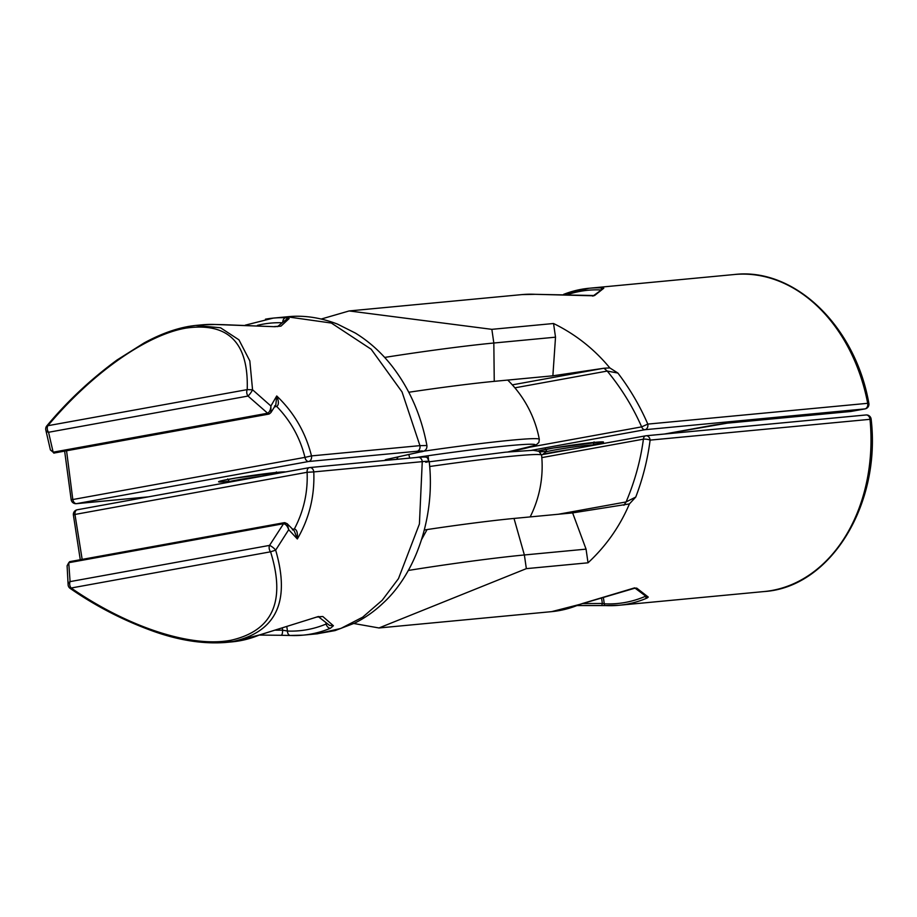 <?xml version="1.0" encoding="UTF-8"?>
<svg xmlns="http://www.w3.org/2000/svg" width="917" height="917" viewBox="0 0 917 917"><rect width="100%" height="100%" fill="white"/><g stroke="black" fill="none" stroke-linecap="round" stroke-linejoin="round"><path stroke-width="1.38" d="M290.609 635.481A160.865 121.583 -95.4 0 0 303.068 635.149L290.345 635.481A4.734 3.083 -87.7 0 0 290.609 635.481L281.003 635.275C282.058 635.149 282.596 633.452 282.631 630.162L287.445 631.045L286.872 627.022M325.959 623.021L326.108 624.03L326.716 623.56M310.015 467.544L418.026 457.331A4.734 3.576 84.6 0 1 418.244 457.296C429.569 456.597 426.302 457.079 429.19 461.354L429.19 461.354C435.506 516.111 416.066 573.091 383.146 603.054C374.514 611.261 365.046 617.943 354.707 623.101L335.06 630.587L316.927 633.83M425.74 462.294C431.265 461.148 430.096 460.93 422.256 461.652L419.413 523.997L398.482 578.627L382.183 600.291L362.685 617.164L340.837 628.454L317.5 633.785L303.068 635.149A160.865 121.583 -95.4 0 0 310.84 634.071A160.865 121.583 -95.4 0 0 330.441 628.248L333.41 625.749L329.535 625.383L318.543 616.809M284.419 522.713A1.891 1.238 79.7 0 0 284.098 522.713L287.204 523.733L294.277 530.886L297.337 538.955C297.842 532.811 296.844 529.499 294.334 529.017C303.687 511.296 307.952 492.395 307.115 472.289L313.786 471.911A4.734 3.576 -95.4 0 0 313.752 471.625A4.734 3.576 -95.4 0 0 309.786 467.555L418.255 457.296A4.734 3.576 84.6 0 1 418.255 457.296A4.734 3.576 84.6 0 1 422.256 461.652L313.786 471.911C314.76 496.063 309.27 518.414 297.337 538.955L288.717 529.705L275.662 550.143C290.517 601.151 276.453 631.561 233.48 641.384L225.479 642.485C203.482 644.112 179.858 640.524 154.583 631.698C124.414 620.947 96.274 606.515 70.173 588.416A4.734 4.734 0 0 1 68.099 584.553L68.099 584.553A4.734 3.565 -0.6 0 1 70.082 581.619L68.741 562.729L67.101 565.778L68.099 584.553A4.734 3.565 -0.6 0 0 68.19 585.195M318.486 616.488L260.084 634.805A4.734 3.015 67.3 0 1 259.5 634.954L316.64 617.084L322.807 616.499L333.41 625.749M309.212 467.647L77.406 509.749A4.734 3.095 -100.3 0 0 77.234 509.772L309.384 467.613A4.734 4.734 0 0 1 309.786 467.555A4.734 3.576 -95.4 0 0 309.556 467.59A4.734 3.095 79.7 0 0 309.384 467.613A4.734 3.095 79.7 0 0 307.115 472.289L74.965 514.448A4.734 3.095 -100.3 0 1 77.234 509.772A4.734 4.734 0 0 0 73.406 515.136A4.734 0.585 171.3 0 0 73.406 515.148A4.734 0.585 171.3 0 1 73.417 515.079A4.734 0.585 171.3 0 1 74.965 514.448L82.163 559.381M293.176 529.751A1.891 1.238 -100.3 0 0 293.44 529.086L292.443 529.911M284.751 522.656L287.204 523.733L288.717 529.705C287.468 526.083 285.749 524.088 283.559 523.722L283.238 523.756A1.891 1.238 79.7 0 1 284.098 522.713L69.944 561.605A1.891 1.238 -100.3 0 0 69.073 562.648L68.741 562.729M285.382 522.873L283.559 523.722L269.541 545.397A4.734 1.043 38.1 0 1 275.662 550.143L270.584 551.805A4.734 3.095 79.7 0 1 269.541 545.397L70.082 581.619A4.734 3.095 -100.3 0 0 71.125 588.015L270.584 551.805C285.932 601.22 272.773 630.69 231.095 640.226C191.355 647.941 128.346 627.377 71.125 588.015L70.162 587.465M281.003 635.275L259.419 635.08M281.164 635.298L290.345 635.481A4.734 3.083 -87.7 0 1 287.445 631.045A156.131 118.006 -95.4 0 0 326.108 624.03A4.734 3.015 67.3 0 0 330.441 628.248M318.967 616.74L322.807 616.499M646.336 435.747L865.763 415A4.734 3.576 84.6 0 1 865.992 414.965A4.734 3.576 84.6 0 1 869.969 419.035A4.734 3.576 84.6 0 1 870.004 419.321L650.107 440.114C647.643 459.44 642.863 478.41 635.768 497.048L626.093 501.943L623.915 505.278M408.283 570.466A104.091 4.402 -8.2 0 1 524.375 554.968L586.055 549.134L588.026 562.809C606.034 546.108 619.823 526.473 629.417 503.914L635.768 497.048M588.026 562.809L526.347 568.643L524.375 554.968L514.013 518.437A97.42 4.115 -8.2 0 0 427.07 529.567L421.694 539.322M353.87 623.514L378.973 627.962L526.347 568.643M583.281 603.248L580.117 604.314A1.891 1.204 66.7 0 1 579.876 604.372L634.266 588.359L636.742 588.129L648.262 597.07L647.115 598.022A1.891 1.204 66.7 0 1 645.373 596.337L645.889 595.569M605.529 605.575A160.865 121.583 -95.4 0 0 618.895 605.277L605.415 605.575A1.891 1.226 -87.1 0 0 605.529 605.575L577.125 605.552M586.055 549.134L572.632 512.901L629.417 503.914M572.632 512.901L514.013 518.437M427.07 529.567L424.342 530.015M558.315 514.254L626.093 501.943C634.747 481.551 640.524 460.632 643.413 439.163A4.734 1.215 -172.4 0 1 649.511 439.885A4.734 1.215 -172.4 0 1 650.107 440.114A4.734 3.576 -95.4 0 0 650.073 439.828A4.734 3.576 -95.4 0 0 646.107 435.758A4.734 3.576 -95.4 0 0 645.877 435.793A4.734 3.095 79.7 0 0 645.706 435.816A4.734 3.095 79.7 0 0 643.413 439.163L541.809 457.617M636.742 588.129L635.045 588.118M648.262 597.07L646.817 596.944L634.667 587.854L583.499 603.203M582.157 603.592L602.354 603.478L601.735 605.518L605.415 605.575A1.891 1.226 -87.1 0 1 604.28 603.799A158.973 120.15 -95.4 0 0 625.165 602.458A158.973 120.15 -95.4 0 0 645.373 596.337L645.339 596.107M601.644 598.583L602.354 603.478L604.28 603.799L603.455 598.09M579.876 604.372A160.865 121.583 84.6 0 1 559.439 610.562A160.865 121.583 84.6 0 1 551.656 611.639L580.117 604.314A1.891 1.204 66.7 0 0 580.312 604.2M542.646 454.523A28.393 1.204 -8.2 0 1 570.282 449.502M664.71 433.993L727.17 423.173A4.734 3.576 -95.4 0 0 727.399 423.138L714.16 425.007A4.734 3.095 79.7 0 0 714.332 424.984L714.332 424.984A4.734 3.095 79.7 0 0 714.492 424.949M617.898 373.059L609.816 367.912L603.982 368.233L607.226 371.064L617.898 373.059C629.956 388.9 639.928 405.91 647.803 424.101L641.648 426.875A4.734 3.095 79.7 0 0 644.995 429.706L864.891 408.913L850.77 411.481A4.734 3.576 84.6 0 1 850.54 411.504A4.734 3.576 84.6 0 1 850.311 411.515M603.982 368.233L552.871 375.81L555.519 337.181L493.827 343.015L491.856 329.341L349.159 310.943L321.305 319.013M491.856 329.341L553.547 323.506C575.509 334.281 594.262 349.09 609.816 367.912M601.3 289.268A1.891 1.226 92.9 0 1 602.435 287.961L603.764 288.247L594.571 295.538L535.207 294.323A1.891 1.226 92.9 0 1 535.322 294.323L592.107 295.767M555.519 337.181L553.547 323.506M408.787 392.258A97.42 4.115 171.8 0 1 494.252 381.346L493.827 343.015A104.091 4.402 171.8 0 0 384.659 357.424M494.252 381.346L552.871 375.81M603.764 288.247L592.909 296.099L591.855 295.744M593.242 295.813L594.571 295.538M420.823 451.794A4.734 4.138 -102.6 0 1 420.422 451.909A4.734 4.138 -102.6 0 1 420.41 451.909A4.734 4.138 -102.6 0 1 420.066 451.966C424.651 450.9 423.677 450.66 417.143 451.244L308.674 461.492A4.734 3.576 -95.4 0 0 311.528 456.173A4.734 3.576 -95.4 0 0 311.482 455.898C305.636 432.515 294.048 412.547 276.728 395.984L275.834 404.729L270.951 412.524L270.893 406.002L276.728 395.984C278.94 401.577 278.917 405.039 276.659 406.38L275.799 406.644A1.891 1.238 -100.3 0 0 275.123 405.876M386.458 459.486A4.734 4.138 -102.6 0 1 386.355 459.509A4.734 4.138 -102.6 0 1 386 459.566L384.842 460.196A4.734 4.551 90.3 0 0 386.733 459.417M287.136 316.801L331.358 323.048L371.19 349.251L402.047 391.949L419.94 445.639L426.909 445.524C427.162 449.376 424.995 451.508 420.422 451.909M385.679 459.635L386.355 459.509A4.734 4.138 -102.6 0 1 386.344 459.509L420.41 451.909M396.316 459.371A4.734 4.551 -89.7 0 0 397.989 456.907M224.046 324.698L274.802 326.704L280.969 326.131L289.142 318.566L285.703 317.775A160.865 121.583 -95.4 0 0 273.255 318.107L287.697 316.743C303.791 315.07 320.4 317.523 337.525 324.114L355.337 333.054C369.15 341.548 381.346 352.529 391.926 365.998C409.544 388.716 421.201 415.218 426.909 445.524M188.1 326.498L195.665 325.443L220.538 327.782L238.947 339.84L249.825 360.908L252.553 389.771L270.893 406.002C270.698 409.658 269.609 412.065 267.626 413.212L248.014 396.052A4.734 0.768 126.1 0 0 251.075 392.361A4.734 0.768 126.1 0 0 252.553 389.771L247.223 389.622L46.801 425.901A4.734 4.734 0 0 0 45.85 430.188A4.734 3.301 164.8 0 0 48.555 432.274L53.152 452.184A1.891 1.238 -100.3 0 0 54.424 453.032A1.891 1.238 -100.3 0 0 54.951 452.723M224.378 324.687L214.761 324.48A4.734 3.083 92.3 0 1 215.036 324.48L274.802 326.704M409.91 458.087A4.734 0.791 -98.6 0 1 408.867 454.488M66.563 450.82L72.81 499.536L304.96 457.377C300.1 437.856 290.655 420.857 276.659 406.38L274.573 405.91M54.092 453.009L50.412 449.96L54.424 452.746M53.794 453.09L268.601 414.14A1.891 1.238 79.7 0 1 267.317 413.292L269.644 413.659L268.601 414.14A1.891 1.238 79.7 0 0 268.899 414.014M269.644 413.659L270.951 412.524M215.3 324.503A4.734 3.083 92.3 0 0 215.036 324.48L202.313 324.813A160.865 121.583 84.6 0 1 214.761 324.48M280.969 326.131L274.481 326.555M289.142 318.566L286.757 319.127L277.484 326.647M285.703 317.775A4.734 3.083 92.3 0 0 282.757 321.729M48.555 432.274L48.555 432.274A4.734 3.095 -100.3 0 1 47.764 425.843C91.746 373.379 146.239 334.865 186.117 328.08C228.31 322.165 248.679 342.683 247.223 389.622A4.734 3.095 79.7 0 0 248.014 396.052L48.555 432.274M428.548 459.406L428.021 455.749M282.356 628.317L282.631 630.162L275.524 630.185M259.5 634.954A160.865 121.583 84.6 0 1 239.91 640.777A160.865 121.583 84.6 0 1 232.127 641.854L225.479 642.485M429.66 466.512A112.493 4.757 -8.2 0 1 514.036 456.013A112.493 4.757 -8.2 0 1 541.603 455.187L538.932 451.267L533.144 450.281L505.45 452.184L429.236 461.79M293.44 529.086L292.672 529.224M69.073 562.648L283.238 523.756M227.588 482.468L228.127 482.044A24.667 1.043 -8.2 0 1 260.359 476.473A24.667 1.043 -8.2 0 1 261.047 476.393M645.534 435.85L541.534 454.74L645.706 435.816A4.734 4.734 0 0 1 646.107 435.758L865.992 414.965A4.734 4.734 0 0 1 871.15 419.218C881.157 504.407 830.47 587.35 764.159 591.545A160.865 121.583 84.6 0 0 771.942 590.468A160.865 121.583 84.6 0 0 870.004 419.321L871.15 419.218M764.159 591.545L618.895 605.277A160.865 121.583 -95.4 0 0 626.666 604.211A160.865 121.583 -95.4 0 0 647.115 598.022M542.566 454.534L545.798 452.001A24.667 1.043 -8.2 0 1 565.457 448.218A24.667 1.043 -8.2 0 1 592.095 444.951A24.667 1.043 -8.2 0 1 594.514 444.986L593.414 443.564L594.067 441.891M714.16 425.007L664.63 434.005M851.102 411.412A4.734 3.095 -100.3 0 1 850.942 411.458A4.734 3.095 -100.3 0 1 850.77 411.481L727.399 423.138M531.7 450.281L644.995 429.706A4.734 3.576 -95.4 0 0 647.849 424.388A4.734 3.576 -95.4 0 0 647.803 424.101L867.688 403.308A4.734 3.576 84.6 0 1 867.746 403.595A4.734 3.576 84.6 0 1 864.891 408.913A4.734 3.095 79.7 0 0 865.063 408.89A4.734 4.734 0 0 0 868.857 403.342L867.688 403.308A160.865 121.583 84.6 0 0 734.345 274.515C794.581 267.271 855.423 326.349 868.857 403.342M546.314 451.336A34.067 1.444 -8.2 0 1 544.56 451.508A34.067 1.444 -8.2 0 1 539.849 451.886M538.279 450.958A34.067 1.444 -8.2 0 1 595.305 442.303A34.067 1.444 -8.2 0 1 593.838 444.493M530.083 447.129L641.648 426.875C632.753 406.701 621.279 388.097 607.226 371.064L514.895 387.834M602.435 287.961A160.865 121.583 -95.4 0 0 589.081 288.259A160.865 121.583 -95.4 0 0 581.298 289.325A160.865 121.583 -95.4 0 0 563.737 294.334M349.159 310.943L521.842 294.609A160.865 121.583 84.6 0 1 535.207 294.323M603.718 368.267L512.316 384.865M600.188 289.921A158.973 120.15 -95.4 0 0 580.335 291.319A158.973 120.15 -95.4 0 0 568.036 294.437M281.496 322.75A156.131 118.006 -95.4 0 0 257.436 325.363M228.642 481.368A34.067 1.444 -8.2 0 1 226.877 481.54A34.067 1.444 -8.2 0 1 230.041 479.029A34.067 1.444 -8.2 0 1 277.622 472.324A34.067 1.444 -8.2 0 1 285.623 471.923M386 459.566L420.066 451.966M387.536 460.208L384.842 460.196M415.871 457.526A107.77 4.551 -8.2 0 1 523.366 444.516A107.77 4.551 -8.2 0 1 507.835 451.955M148.267 496.865L76.524 503.651L308.674 461.492A4.734 3.095 79.7 0 1 304.96 457.377L311.482 455.898L419.94 445.639A4.734 3.576 84.6 0 1 417.143 451.244M245.297 325.157L273.255 318.107A160.865 121.583 -95.4 0 0 265.471 319.185M76.524 503.651A4.734 3.095 -100.3 0 1 72.81 499.536L71.159 499.605A4.734 4.734 0 0 0 76.294 503.685A4.734 3.576 -95.4 0 0 76.524 503.651M507.926 451.943L536.009 445.123L538.898 442.395L539.311 439.312A112.493 4.757 171.8 0 0 511.755 440.149A112.493 4.757 171.8 0 0 422.76 451.324M274.515 406.873L275.799 406.644M267.317 413.292L53.152 452.184M530.164 516.913A112.608 112.608 0 0 0 541.603 455.187M80.272 559.725L73.406 515.136M67.101 565.778L69.944 561.605M260.084 634.805L232.127 641.854M227.68 478.949L228.78 480.37L228.127 482.044M276.384 471.934L275.765 473.722M378.973 627.973L551.656 611.639M601.793 605.529L577.068 605.564M545.363 448.917L546.452 450.327L545.798 452.001M727.17 423.173L850.54 411.504A4.734 4.734 0 0 0 850.942 411.458L865.063 408.89M563.657 294.323L589.081 288.259L734.345 274.515M521.842 294.609L535.322 294.323M537.763 451.164L553.306 448.035L601.667 441.845M220.367 481.047L235.623 478.066L283.995 471.877M202.313 324.813L195.665 325.443M148.153 496.888L76.294 503.685M539.311 439.312A112.608 112.608 0 0 0 507.731 380.074M64.648 451.175L71.159 499.605M50.412 449.96L45.85 430.188M269.243 413.957L270.939 412.524M195.63 325.455C179.56 327.151 162.389 332.986 144.107 342.947L117.078 359.968C90.645 379.374 67.216 401.359 46.801 425.901"/></g></svg>
